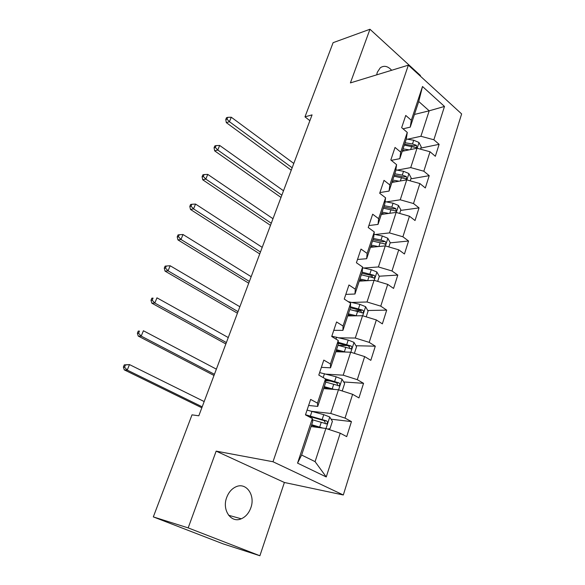 <?xml version="1.0" encoding="UTF-8"?>
<svg xmlns="http://www.w3.org/2000/svg" width="585" height="585" viewBox="0 0 585 585"><rect width="100%" height="100%" fill="white"/><g stroke="black" fill="none" stroke-linecap="round" stroke-linejoin="round"><path stroke-width="0.88" d="M391.657 70.273C387.811 66.061 384.023 65.235 380.279 67.794L377.332 72.204L376.667 74.858M226.68 497.513C221.781 510.032 231.163 523.487 241.261 518.793C245.678 516.847 248.866 513.177 250.833 507.795C255.623 495.232 246.109 481.777 235.777 486.881C231.645 488.841 228.611 492.387 226.68 497.513M420.271 76.065L420.454 75.516L369.961 29.25L333.106 42.676L304.982 116.854L309.874 120.7M343.315 494.983L461.631 113.929L408.367 65.162L272.998 461.748L343.315 494.983L284.39 482.486L216.157 451.13L188.173 527.897L259.894 555.75L284.39 482.486M259.894 555.75L223.207 543.896L153.321 516.899L188.173 527.897M414.451 114.448L429.193 110.814L418.736 101.505L410.246 127.135L411.313 120.261L405.749 115.45L401.661 127.647L407.277 132.422L400.732 152.151L395.029 147.442L390.831 159.99L396.586 164.656L389.851 184.94L384.009 180.348L379.687 193.262L385.581 197.803L378.656 218.688L372.667 214.212L368.221 227.499L374.268 231.923L367.131 253.415L360.989 249.071L356.411 262.753L362.612 267.045L355.27 289.173L348.967 284.975L344.243 299.074L350.612 303.213L343.044 326.013L336.58 321.969L331.71 336.499L338.247 340.485L330.452 363.98L323.805 360.097L318.788 375.08L325.501 378.897L317.465 403.131L310.635 399.423L305.458 414.882L312.361 418.516L297.56 463.13L326.255 476.95L315.081 461.638L325.874 428.469L311.074 426.531M411.313 120.261L422.509 86.507L444.49 106.448L433.858 139.764L439.123 144.327L420.82 148.1M326.255 476.95L340.214 433.2L346.7 436.622L351.453 421.595L345.033 418.107L352.623 394.319L358.941 397.91L363.556 383.329L357.296 379.672L364.667 356.587L370.824 360.345L375.299 346.188L369.201 342.371L376.352 319.958L382.356 323.863L386.7 310.116L380.762 306.152L387.709 284.383L393.559 288.427L397.785 275.067L391.987 270.972L398.736 249.817L404.447 253.992L408.557 241.005L402.897 236.779L409.456 216.216L415.036 220.516L419.028 207.887L413.5 203.543L419.884 183.544L425.324 187.96L429.214 175.668L423.818 171.215L430.026 151.764L435.342 156.283L439.123 144.327M153.321 516.899L192.004 414.853L198.82 415.789L312.068 114.872L304.982 116.854M407.277 132.422L406.261 139.157L399.804 158.667L391.285 160.356M402.246 151.281L417.025 148.224L410.721 167.602L397.069 170.14M399.804 158.667L400.732 152.151M430.026 151.764L417.025 148.224M423.818 171.215L410.721 167.602M396.586 164.656L395.709 171.025L389.062 191.076L379.921 192.567M391.928 182.432L406.729 179.88L400.25 199.799L386.29 201.898M389.062 191.076L389.851 184.94M419.884 183.544L406.729 179.88M413.5 203.543L400.25 199.799M385.581 197.803L384.857 203.785L378.02 224.413L368.872 225.554M381.325 214.439L396.14 212.421L389.478 232.903L375.16 234.512M378.02 224.413L378.656 218.688M409.456 216.216L396.14 212.421M402.897 236.779L389.478 232.903M374.268 231.923L373.691 237.488L366.663 258.709L357.508 259.484M370.429 247.331L385.259 245.883L378.407 266.95L363.643 268.025M366.663 258.709L367.131 253.415M398.736 249.817L385.259 245.883M391.987 270.972L378.407 266.95M361.333 274.796L374.283 277.977C375.131 277.085 375.051 276.2 374.056 275.316L362.203 272.171L354.971 294.014L345.815 294.394M359.227 281.151L374.064 280.303L367.014 301.984L351.695 302.46M362.203 272.171L362.612 267.045M354.971 294.014L355.27 289.173M387.709 284.383L374.064 280.303M380.762 306.152L367.014 301.984M350.612 303.213L350.378 307.871L342.927 330.364L333.779 330.328M347.702 315.937L362.539 315.732L355.285 338.042L339.234 337.83M342.927 330.364L343.044 326.013M376.352 319.958L362.539 315.732M369.201 342.371L355.285 338.042M338.247 340.485L338.203 344.638L330.525 367.811L321.384 367.336M335.848 351.731L350.678 352.199L343.205 375.182L326.159 374.151M330.525 367.811L330.452 363.98M364.667 356.587L350.678 352.199M357.296 379.672L343.205 375.182M325.633 382.063L339.095 385.786C340.126 384.813 340.097 383.848 338.993 382.897L325.501 378.904L325.648 382.517L317.735 406.407L308.609 405.464M323.644 388.586L338.459 389.764L330.759 413.449L312.251 411.394M317.735 406.407L317.465 403.131M352.623 394.319L338.459 389.764M345.033 418.107L330.759 413.449M312.361 418.516L312.719 421.573L301.626 455.042L297.56 463.13M340.214 433.2L325.874 428.469M369.961 29.25L350.408 82.902L408.367 65.162M216.157 451.13L272.998 461.748M301.626 455.042L315.081 461.638M410.246 127.135L403.036 128.817M407.518 139.223L420.907 136.276L429.193 110.814L444.49 106.448M418.736 101.505L422.509 86.507M433.858 139.764L420.907 136.276M351.453 421.595L331.081 419.189M311.008 416.812L308.587 416.527M363.556 383.329L343.724 381.954M330.423 381.032L325.574 380.703M375.299 346.188L355.943 345.735M347.183 345.538L338.093 345.325M386.7 310.116L367.768 310.503M360.872 310.642L354.963 310.759M397.785 275.067L379.219 276.215M372.565 276.625L370.093 276.771M408.557 241.005L390.151 242.855M419.028 207.887L400.652 210.417M429.214 175.668L410.867 178.842M394.071 181.745L392.038 182.096M327.607 429.046L330.006 428.703L332.404 421.302L329.677 416.951L323.754 414.655L307.067 410.085M322.818 428.074L311.681 424.703M319.637 427.657L311.483 425.295M312.507 419.803L326.649 423.884C327.761 422.882 327.746 421.887 326.605 420.9L305.509 414.728M307.359 415.884L324.105 420.6L325.18 422.428M204.18 401.559L129.482 364.587L127.223 370.093L124.283 369.874L201.832 407.796M202.198 406.824L127.223 370.093L124.539 367.161L125.446 364.96L124.276 364.879L123.369 367.08L124.539 367.161M124.276 364.879L129.482 364.587L125.446 364.96M123.369 367.08L124.283 369.874M341.508 390.743L342.32 390.656L344.645 383.467L341.984 379.102L336.163 376.813L319.622 372.601M334.189 389.42L324.28 386.663M330.459 389.127L324.039 387.38M325.538 379.723L336.485 382.714L337.567 384.382M216.377 369.15L143.405 330.759L141.204 336.119L138.235 336.075L214 375.468M214.439 374.29L141.204 336.119L138.55 333.238L139.442 331.088L138.25 331.081L137.373 333.223L138.55 333.238M138.25 331.081L139.442 331.088M137.373 333.223L138.235 336.075M354.393 353.362L356.536 346.737L353.94 342.349L348.207 340.068L331.812 336.192M345.486 352.038L336.514 349.72M341.508 351.914L336.236 350.569M337.984 345.296L351.168 348.799C352.133 347.856 352.09 346.92 351.022 345.991L338.225 342.342M338.218 343.278L348.514 345.932L349.581 347.453M228.267 337.552L156.963 297.831L154.813 303.045L151.822 303.169L225.861 343.951M226.38 342.561L154.813 303.045L152.195 300.207L153.058 298.123L151.859 298.182L150.996 300.266L152.195 300.207M151.859 298.182L153.058 298.123M150.996 300.266L151.822 303.169M366.203 316.851L368.082 311.052L365.545 306.65L359.907 304.375L348.192 301.641M356.623 315.812L348.397 313.845M352.543 315.871L348.082 314.803M349.823 309.545L362.89 312.88C363.797 311.966 363.731 311.052 362.7 310.145L350.437 306.767M350.378 307.812L360.199 310.196L361.252 311.578M239.857 306.745L170.155 265.758L168.063 270.84L165.043 271.118L237.43 313.202M238.022 311.63L168.063 270.84L165.482 268.054L166.315 266.021L165.109 266.138L164.275 268.164L165.482 268.054M164.275 268.164L165.043 271.118M170.155 265.758L166.315 266.021M377.683 281.385L379.307 276.369L376.828 271.959L371.278 269.692L362.554 267.791M367.555 280.676L359.95 278.979M363.453 280.91L359.592 280.047M361.844 273.253L371.548 275.476L374.056 275.316M251.17 276.683L183.017 234.519L180.977 239.47L177.935 239.894L248.72 283.206M249.378 281.451L180.977 239.47L178.418 236.728L179.237 234.746L178.023 234.921L177.204 236.903L178.418 236.728M177.204 236.903L177.935 239.894M183.017 234.519L179.237 234.746M388.835 246.928L390.217 242.651L387.797 238.234L382.334 235.974L374.02 234.285M378.276 246.563L371.175 245.086M374.181 246.965L370.788 246.256M372.521 241.02L385.347 244.047C386.144 243.184 386.056 242.322 385.091 241.459L381.003 240.033L373.369 238.461M372.974 239.653L382.59 241.715L385.091 241.459M262.212 247.353L195.544 204.07L193.555 208.896L190.491 209.459L259.733 253.934M260.464 252.003L193.555 208.896L191.024 206.198L191.821 204.267L190.6 204.501L189.803 206.432L191.024 206.198M189.803 206.432L190.491 209.459M195.544 204.07L191.821 204.267M399.679 213.43L400.835 209.854L398.465 205.437L393.083 203.185L385.113 201.671M388.784 213.423L382.093 212.128M384.696 213.978L381.676 213.393M383.402 208.172L396.111 211.053L395.826 208.531L391.789 207.127L384.228 205.686M383.804 206.966L393.325 208.882L395.826 208.531M272.99 218.717L207.755 174.396L205.818 179.098L202.739 179.8L270.489 225.357M271.279 223.258L205.818 179.098L203.317 176.443L204.099 174.564L202.863 174.849L202.088 176.728L203.317 176.443M202.088 176.728L202.739 179.8M207.755 174.396L204.099 174.564M410.217 180.853L411.16 177.942L408.849 173.518L403.54 171.281L395.855 169.928M399.065 181.204L392.718 180.056M394.985 181.906L392.264 181.416M393.99 176.209L406.575 178.959L406.261 176.494L402.283 175.12L394.795 173.789M394.334 175.164L403.767 176.941L406.261 176.494M283.506 190.761L219.667 145.453L217.774 150.045L214.673 150.871L280.99 197.445M281.838 195.193L217.774 150.045L215.302 147.427L216.062 145.592L214.819 145.928L214.066 147.764L215.302 147.427M214.066 147.764L214.673 150.871M219.667 145.453L216.062 145.592M420.476 149.168L421.215 146.886L418.948 142.462L413.719 140.232L406.282 139.018M409.12 149.862L403.05 148.853M405.047 150.703L402.575 150.294M404.293 145.109L416.754 147.727L416.425 145.321L412.498 143.968L405.076 142.747M404.593 144.202L413.931 145.848L416.425 145.321M293.787 163.449L231.28 117.227L229.437 121.702L226.322 122.645L291.25 170.184M292.156 167.785L229.437 121.702L226.995 119.128L227.733 117.336L226.49 117.724L225.751 119.508L226.995 119.128M225.751 119.508L226.322 122.645M231.28 117.227L227.733 117.336M326.02 428.52L329.743 417.061M310.408 415.972L311.959 411.313M322.218 419.343L323.754 414.655M319.702 427.021L321.245 422.311M324.105 420.6L326.605 420.9M338.605 389.807L342.049 379.212M323.183 377.581L324.478 373.698M334.671 381.361L336.163 376.813M332.221 388.82L333.728 384.243M336.485 382.714L338.993 382.897M350.825 352.243L354.005 342.459M335.995 339.11L336.638 337.179M346.759 344.485L348.207 340.068M344.382 351.724L345.837 347.285M348.514 345.932L351.022 345.991M362.685 315.776L365.61 306.759M358.503 308.668L359.907 304.375M356.192 315.703L357.611 311.388M360.199 310.196L362.7 310.145M374.203 280.347L376.894 272.069M369.91 273.868L371.278 269.692M367.68 280.668L369.04 276.508M385.398 245.927L387.862 238.344M381.003 240.033L382.334 235.974M378.875 246.504L380.162 242.599M396.279 212.465L398.531 205.547M391.789 207.127L393.083 203.185M389.771 213.291L390.97 209.627M406.86 179.924L408.908 173.635M402.283 175.12L403.54 171.281M400.359 180.984L401.485 177.547M417.156 148.261L419.006 142.572M412.498 143.968L413.719 140.232M410.67 149.541L411.716 146.33M228.625 515.275L241.261 518.793M325.253 423.716L326.649 423.884M337.874 385.698L339.095 385.786M350.064 348.77L351.168 348.799M361.881 312.895L362.89 312.88M373.354 278.029L374.283 277.977M384.506 244.135L385.347 244.047M395.343 211.163L396.111 211.053M405.873 179.083L406.575 178.959M416.125 147.859L416.754 147.727"/></g></svg>
